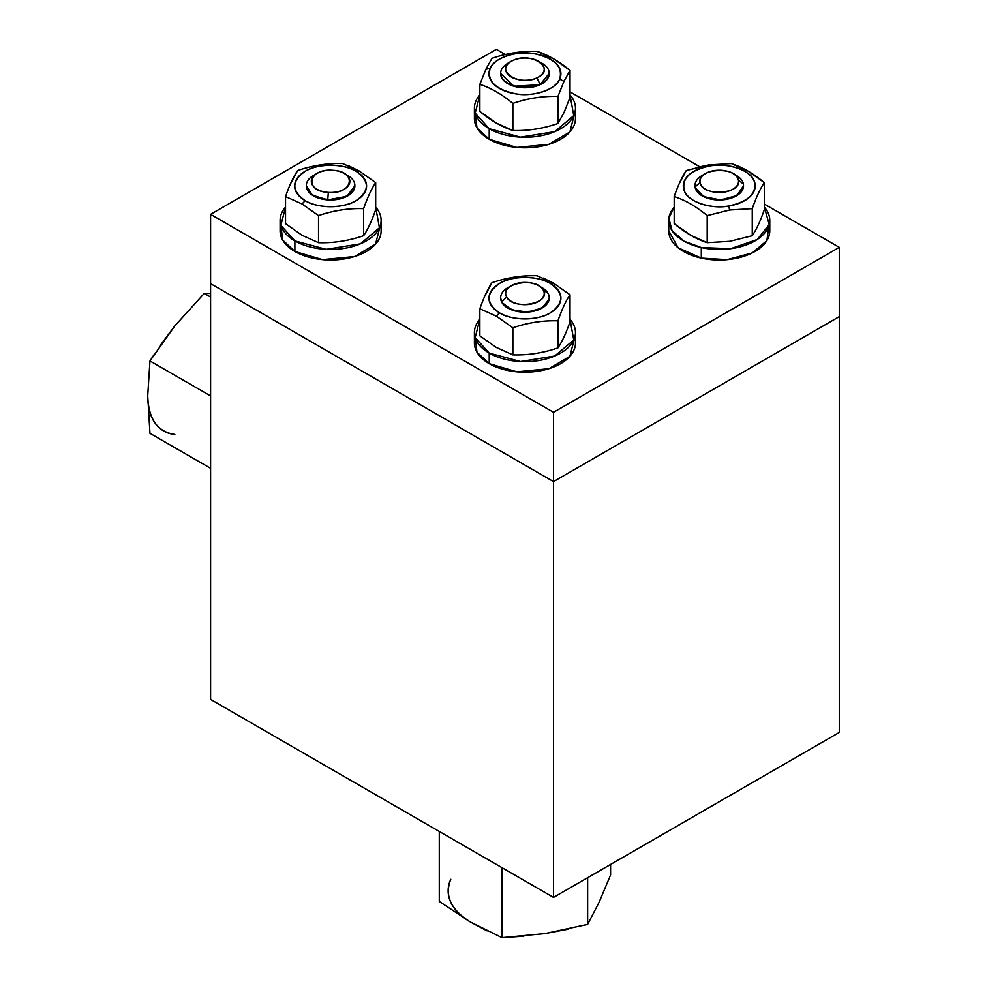 <?xml version="1.0" encoding="UTF-8"?>
<svg xmlns="http://www.w3.org/2000/svg" width="987" height="987" viewBox="0 0 987 987"><rect width="100%" height="100%" fill="white"/><g stroke="black" fill="none" stroke-linecap="round" stroke-linejoin="round"><path stroke-width="1.48" d="M553.51 481.619L553.51 897.405L210.589 699.413L210.589 283.639L553.51 481.619L839.283 316.63L839.283 732.416L553.51 897.405L553.51 481.619L210.589 283.639L210.589 699.413L553.51 897.405L839.283 732.416L839.283 247.342L553.51 412.319L210.589 214.339L496.362 49.35L505.319 54.519L496.362 49.35L210.589 214.339L553.51 412.319L553.51 481.619L553.51 412.319L839.283 247.342L764.333 204.062L839.283 247.342L839.283 316.63L553.51 481.619M668.742 230.785L678.155 247.786L701.288 258.1L727.135 259.643L752.291 252.906L766.874 240.581L768.947 225.554M475.253 113.369L476.968 127.804L489.219 139.266L516.843 147.433L548.883 144.324L569.881 131.962L574.619 113.369M475.253 337.751L476.968 352.186L489.219 363.648L516.843 371.815L548.883 368.706L569.881 356.344L574.619 337.751M570.017 91.877L699.635 166.717L570.017 91.877M280.925 225.554L282.64 239.989L294.891 251.463L322.527 259.63L354.567 256.521L375.553 244.159L380.291 225.554M210.589 283.639L210.589 214.339L210.589 283.639M583.662 925.448L587.635 924.4L587.635 877.702L587.635 924.4L599.109 902.278L610.583 874.951L610.583 864.452L610.583 874.951L599.109 902.278L587.635 924.4L544.812 933.628L501.988 937.65L470.639 922.154A76.789 44.329 -0 0 1 450.763 879.331C444.249 895.628 450.874 909.903 470.639 922.154L470.651 922.154M153.824 354.95L149.962 360.934L210.589 395.935L149.962 360.934L147.717 395.836L149.962 433.33L210.589 468.332L149.962 433.33L147.717 395.836C148.432 419.068 157.488 431.936 174.859 434.453A76.789 44.329 120 0 1 147.717 395.836L149.962 360.934L174.859 325.858L204.26 293.386L210.589 297.038L204.26 293.386L210.589 293.46L204.26 293.386L174.859 325.858L160.338 345.302M501.988 937.65L501.988 867.647L501.988 937.65L523.826 936.207M439.289 831.449L439.289 901.452L439.289 831.449M470.639 922.154L439.289 901.452L470.639 922.154L487.084 930.889M575.458 332.471A50.522 29.166 180 0 0 570.017 319.307L573.743 339.984L554.731 356.023L520.531 361.526L489.219 353.099L475.179 337.529L479.855 319.307A50.522 29.166 180 0 0 474.414 332.471L474.414 343.032A50.522 29.166 0 0 0 489.219 363.648A50.522 29.166 0 0 0 560.653 363.648A50.522 29.166 0 0 0 575.458 343.032L575.458 332.471A50.522 29.166 180 0 1 560.653 353.099A50.522 29.166 180 0 1 489.219 353.099L489.219 363.648L489.219 353.099A50.522 29.166 180 0 1 474.414 332.471M575.458 108.089A50.522 29.166 180 0 0 570.017 94.912L573.743 115.602L554.731 131.641L520.531 137.144L489.219 128.705L475.179 113.147L479.855 94.912A50.522 29.166 180 0 0 474.414 108.089L474.414 118.65A50.522 29.166 0 0 0 489.219 139.266A50.522 29.166 0 0 0 544.269 145.595A50.522 29.166 0 0 0 575.458 118.65L575.458 108.089A50.522 29.166 180 0 1 544.269 135.034A50.522 29.166 180 0 1 489.219 128.705L489.219 139.266L489.219 128.705A50.522 29.166 180 0 1 474.414 108.089M381.13 220.274A50.522 29.166 180 0 0 375.689 207.11L379.427 227.8L360.403 243.838L326.203 249.329L294.891 240.902L280.863 225.344L285.539 207.11A50.522 29.166 180 0 0 280.098 220.274L280.098 230.835A50.522 29.166 0 0 0 294.891 251.463A50.522 29.166 0 0 0 366.337 251.463A50.522 29.166 0 0 0 381.13 230.835L381.13 220.286A50.522 29.166 180 0 1 366.337 240.902A50.522 29.166 180 0 1 294.891 240.902L294.891 251.463L294.891 240.902A50.522 29.166 180 0 1 280.098 220.274M701.288 247.54L684.102 241.223L672.024 230.625L668.865 218.238L674.183 207.11A50.522 29.166 180 0 0 668.742 220.274A50.522 29.166 180 0 0 701.288 247.54L701.288 258.1L701.288 247.54L730.627 248.699L757.288 239.483L769.231 224.567L764.333 207.11A50.522 29.166 180 0 1 769.774 220.274A50.522 29.166 180 0 1 701.288 247.54M500.68 73.544L513.869 86.227L540 84.734L549.179 73.507M490.194 68.399C493.488 58.122 517.188 50.214 534.238 53.705C554.645 58.208 563.121 66.697 559.678 79.145C556.384 89.41 532.684 97.318 515.621 93.827C495.227 89.323 486.751 80.848 490.194 68.399A35.964 20.764 180 0 1 550.364 59.084A35.964 20.764 180 0 1 559.678 79.145L563.972 81.304L570.017 70.41L570.017 97.491L563.972 112.617L557.939 123.523L557.939 96.442L563.972 81.304L570.017 70.41C559.098 61.305 548.106 54.951 537.014 51.361C522.111 50.855 507.084 53.187 491.933 58.332L485.9 69.238L479.855 84.364L479.855 111.445L479.855 84.364C490.773 87.855 501.766 94.197 512.858 103.413C527.761 98.293 542.788 95.973 557.939 96.442L557.939 123.523C543.023 128.631 528.008 130.963 512.858 130.494L512.858 103.413L512.858 130.494C501.951 127.002 490.946 120.648 479.855 111.445L496.362 123.079L512.858 130.494C527.798 130.975 542.825 128.643 557.939 123.523L563.972 112.617L570.017 97.491L570.017 70.41L553.51 58.776L537.014 51.361C521.913 50.905 506.886 53.224 491.933 58.332L485.9 69.238L490.194 68.399L485.9 69.238L479.855 84.364C490.921 87.954 501.914 94.296 512.858 103.413C527.959 98.281 542.986 95.961 557.939 96.442L563.972 81.304L559.678 79.145A35.964 20.764 180 0 1 515.621 93.827A35.964 20.764 180 0 1 490.194 68.399M695.008 185.741L695.144 187.407L703.521 196.61L720.67 199.942L736.919 195.562L743.507 185.778M674.183 196.549L674.183 223.63L690.678 235.276L707.186 242.679L729.714 241.309L752.254 235.708C756.264 229.872 760.286 221.199 764.333 209.688C760.348 221.1 756.313 229.774 752.254 235.708L752.254 208.627C756.252 197.215 760.274 188.542 764.333 182.607L764.333 209.688L764.333 182.607C753.426 173.502 742.421 167.148 731.342 163.558L708.802 164.928L686.261 170.529C682.214 176.451 678.192 185.124 674.183 196.549C685.237 200.139 696.242 206.493 707.186 215.598L707.186 242.679C696.267 239.199 685.274 232.846 674.183 223.63L674.183 196.549C685.089 200.04 696.094 206.394 707.186 215.598L729.714 209.997L752.254 208.627L752.254 235.708L729.714 241.309L707.186 242.679L707.186 215.598L729.714 209.997L728.566 206.024C711.516 209.503 687.816 201.607 684.522 191.33C681.079 178.881 689.555 170.406 709.949 165.902C727 162.411 750.712 170.307 754.006 180.584C757.448 193.033 748.96 201.508 728.566 206.024A35.964 20.764 180 0 1 684.522 191.33A35.964 20.764 180 0 1 709.949 165.902L708.802 164.928L696.032 167.617M500.68 298.012L501.852 302.441L511.636 309.856L527.724 312.065L541.974 308.117L549.105 299.295M549.13 299.073L549.179 297.975M479.855 308.746L479.855 335.827L496.362 347.461L512.858 354.876C527.798 355.357 542.825 353.038 557.939 347.905C561.936 342.07 565.958 333.396 570.017 321.885C566.02 333.298 561.985 341.971 557.939 347.905L557.939 320.824L557.939 347.905C543.023 353.013 528.008 355.345 512.858 354.876L512.858 327.795C527.761 322.675 542.788 320.356 557.939 320.824C561.924 309.412 565.958 300.739 570.017 294.792L570.017 321.885L570.017 294.792L553.51 283.158L537.014 275.743C522.111 275.237 507.084 277.569 491.933 282.714C487.886 288.648 483.864 297.321 479.855 308.746L496.362 316.161L512.858 327.795L512.858 354.876L496.362 347.461L479.855 335.827L479.855 308.746L496.362 316.161L499.496 312.842C485.74 303.046 485.74 293.262 499.496 283.466C511.254 275.521 538.618 275.521 550.364 283.466C564.132 293.262 564.132 303.046 550.364 312.842C538.618 320.775 511.254 320.787 499.496 312.842A35.964 20.764 180 0 1 499.496 283.466A35.964 20.764 180 0 1 550.364 283.466L553.51 283.158L543.208 278.075M306.365 185.753L312.447 195.241L327.783 199.867L346.98 196.29L354.864 185.729M285.539 196.549L302.034 203.964L305.18 200.645A35.964 20.764 180 0 1 305.18 171.282A35.964 20.764 180 0 1 356.048 171.282L359.182 170.961L342.686 163.558C327.783 163.052 312.756 165.372 297.618 170.529L297.618 170.529C293.571 176.451 289.536 185.124 285.539 196.549L285.539 223.63L302.034 235.276L318.53 242.679C333.483 243.16 348.51 240.84 363.611 235.708C348.707 240.828 333.68 243.147 318.53 242.679L318.53 215.598C333.631 210.478 348.658 208.146 363.611 208.627L363.611 235.708C367.608 229.872 371.643 221.199 375.689 209.688C371.692 221.1 367.67 229.774 363.611 235.708L363.611 208.627C367.657 197.116 371.68 188.443 375.689 182.607L375.689 209.688L375.689 182.607L359.182 170.961L356.048 171.282C369.804 181.065 369.804 190.849 356.048 200.645C344.29 208.59 316.926 208.59 305.18 200.645C291.412 190.861 291.412 181.065 305.18 171.282C316.926 163.336 344.29 163.324 356.048 171.282A35.964 20.764 180 0 1 356.048 200.645A35.964 20.764 180 0 1 305.18 200.645L302.034 203.964L318.53 215.598L318.53 242.679L302.034 235.276L285.539 223.63L285.539 196.549L302.034 203.964L318.53 215.598C333.433 210.49 348.46 208.158 363.611 208.627C367.596 197.215 371.63 188.542 375.689 182.607L359.182 170.961L348.88 165.878M668.742 220.323L668.742 230.835A50.522 29.166 0 0 0 701.288 258.1A50.522 29.166 0 0 0 769.774 230.835L769.774 220.335M537.014 275.743C521.913 275.287 506.886 277.618 491.933 282.714L484.74 296.211M342.686 163.558C327.585 163.102 312.558 165.421 297.618 170.529L290.412 184.014M686.261 170.529L679.068 184.001M705.421 173.589L702.115 175.501A24.243 14.003 0 0 0 695.144 186.851L700.091 182.496A19.284 11.128 180 0 1 705.631 173.465A19.284 11.128 180 0 1 732.897 173.465A19.284 11.128 180 0 1 738.436 180.189C742.088 194.402 701.572 196.832 700.091 182.496C696.427 168.284 736.944 165.841 738.436 180.189L743.384 183.952A24.243 14.003 0 0 0 736.401 175.501L733.131 173.613L736.401 175.501M511.081 285.786L507.787 287.698A24.243 14.003 0 0 0 501.852 301.886L506.59 296.939A19.284 11.128 180 0 1 511.303 285.662A19.284 11.128 180 0 1 538.569 285.662A19.284 11.128 180 0 1 543.282 290.116C551.943 303.589 513.166 310.806 506.59 296.939C497.929 283.479 536.694 276.261 543.282 290.116A19.284 11.128 180 0 1 530.846 304.132A19.284 11.128 180 0 1 506.59 296.939L501.852 301.886A24.243 14.003 0 0 0 532.363 310.917A24.243 14.003 0 0 0 548.019 293.299L543.282 290.116L548.019 293.299A24.243 14.003 0 0 0 542.085 287.698L538.742 285.761L542.085 287.698M332.853 170.282C357.676 171.331 352.927 194.698 328.363 192.391C303.54 191.342 308.289 167.987 332.853 170.282A19.284 11.128 180 0 1 344.241 173.465L344.241 173.465A19.284 11.128 180 0 1 347.955 186.198A19.284 11.128 180 0 1 328.363 192.391A19.284 11.128 180 0 1 312.398 184.988A19.284 11.128 180 0 1 316.975 173.465A19.284 11.128 180 0 1 332.853 170.282M511.081 61.404L507.787 63.304A24.243 14.003 0 0 0 506.825 82.526A24.243 14.003 0 0 0 540 84.179L536.903 77.874A19.284 11.128 180 0 1 510.538 76.554A19.284 11.128 180 0 1 511.303 61.28A19.284 11.128 180 0 1 512.956 60.429A19.284 11.128 180 0 1 538.569 61.28A19.284 11.128 180 0 1 536.903 77.874C518.101 87.275 492.797 68.856 512.956 60.429C531.771 51.016 557.075 69.448 536.903 77.874L540 84.179A24.243 14.003 0 0 0 542.085 63.304L538.742 61.379L542.085 63.304M570.017 294.792L553.51 283.158L550.364 283.466A35.964 20.764 180 0 1 550.364 312.842A35.964 20.764 180 0 1 499.496 312.842L496.362 316.161L512.858 327.795C527.959 322.663 542.986 320.343 557.939 320.824C561.973 309.313 566.007 300.628 570.017 294.792M709.949 165.902A35.964 20.764 180 0 1 744.692 171.282A35.964 20.764 180 0 1 728.566 206.024L729.714 209.997L752.254 208.627C756.301 197.116 760.335 188.443 764.333 182.607L747.838 170.961L731.342 163.558L708.802 164.928L709.949 165.902M700.091 182.496L695.144 186.851A24.243 14.003 0 0 0 721.768 199.325A24.243 14.003 0 0 0 743.384 183.952L738.436 180.189A19.284 11.128 180 0 1 721.25 192.416A19.284 11.128 180 0 1 700.091 182.496M316.741 173.601L313.459 175.501A24.243 14.003 0 0 0 307.71 189.997A24.243 14.003 0 0 0 327.783 199.3L328.363 192.391L327.783 199.3A24.243 14.003 0 0 0 352.433 191.503A24.243 14.003 0 0 0 347.757 175.501L344.438 173.589L347.757 175.501M568.031 929.223L544.812 933.628M540.123 286.674A24.243 14.003 180 0 1 548.019 293.299A24.243 14.003 180 0 1 549.179 297.593A24.243 14.003 180 0 1 542.085 307.488A24.243 14.003 180 0 1 501.852 301.886L501.852 302.441A24.243 14.003 0 0 0 542.085 308.055A24.243 14.003 0 0 0 549.179 298.148A24.243 14.003 0 0 0 549.179 297.877M500.693 297.877A24.243 14.003 0 0 0 500.68 298.148A24.243 14.003 0 0 0 501.852 302.441L501.852 301.886A24.243 14.003 180 0 1 500.68 297.593A24.243 14.003 180 0 1 509.736 286.686M734.464 174.489A24.243 14.003 180 0 1 743.384 183.952A24.243 14.003 180 0 1 743.507 185.396A24.243 14.003 180 0 1 736.401 195.303A24.243 14.003 180 0 1 711.158 198.597A24.243 14.003 180 0 1 695.144 186.851L695.144 187.407A24.243 14.003 0 0 0 711.158 199.152A24.243 14.003 0 0 0 736.401 195.858A24.243 14.003 0 0 0 743.507 185.963A24.243 14.003 0 0 0 743.507 185.679M345.795 174.489A24.243 14.003 180 0 1 354.864 185.396A24.243 14.003 180 0 1 347.757 195.303A24.243 14.003 180 0 1 327.783 199.3L327.783 199.867A24.243 14.003 0 0 0 347.757 195.858A24.243 14.003 0 0 0 354.864 185.963A24.243 14.003 0 0 0 354.851 185.679M306.365 185.679A24.243 14.003 0 0 0 306.365 185.963A24.243 14.003 0 0 0 327.783 199.867L327.783 199.3A24.243 14.003 180 0 1 306.365 185.396A24.243 14.003 180 0 1 315.408 174.489M695.021 185.679A24.243 14.003 0 0 0 695.008 185.963A24.243 14.003 0 0 0 695.144 187.407L695.144 186.851A24.243 14.003 180 0 1 695.008 185.396A24.243 14.003 180 0 1 704.076 174.489M500.693 73.482A24.243 14.003 0 0 0 500.68 73.766A24.243 14.003 0 0 0 514.375 86.375A24.243 14.003 0 0 0 540 84.734L540 84.179A24.243 14.003 180 0 1 514.375 85.807A24.243 14.003 180 0 1 500.68 73.211A24.243 14.003 180 0 1 509.736 62.292M540.123 62.292A24.243 14.003 180 0 1 549.179 73.211A24.243 14.003 180 0 1 542.085 83.105A24.243 14.003 180 0 1 540 84.179L540 84.734A24.243 14.003 0 0 0 542.085 83.673A24.243 14.003 0 0 0 549.179 73.766A24.243 14.003 0 0 0 549.179 73.482"/></g></svg>
